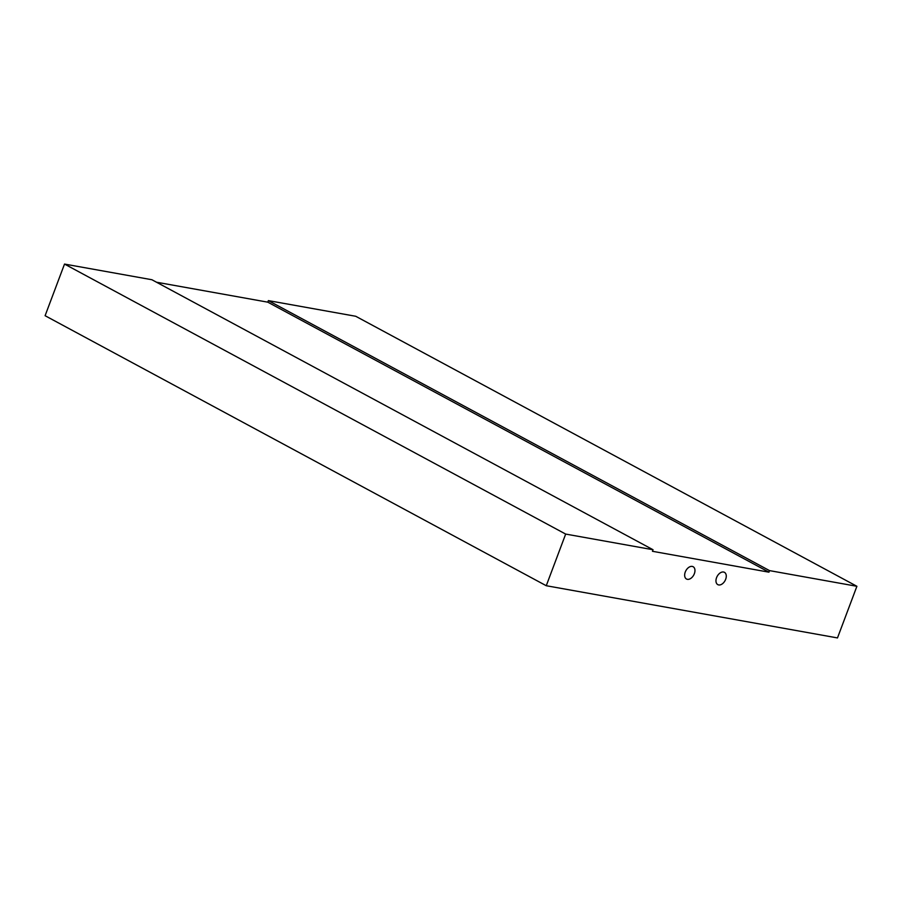 <?xml version="1.0" encoding="UTF-8"?>
<svg xmlns="http://www.w3.org/2000/svg" width="902" height="902" viewBox="0 0 902 902"><rect width="100%" height="100%" fill="white"/><g stroke="black" fill="none" stroke-linecap="round" stroke-linejoin="round"><path stroke-width="1.35" d="M156.486 282.213L267.793 302.17L268.368 300.614L355.738 316.275L856.9 586.289L837.484 637.928L546.262 585.725L45.1 315.711L64.516 264.072L151.886 279.733L653.037 549.735L565.667 534.074L64.516 264.072M546.262 585.725L565.667 534.074M856.9 586.289L769.53 570.616L268.368 300.614M769.53 570.616L768.944 572.172L652.462 551.291L653.037 549.735M768.944 572.172L267.793 302.17M723.539 572.026A6.979 4.487 -61.7 0 1 724.43 572.33A6.979 4.487 -61.7 0 1 725.073 580.606A6.979 4.487 -61.7 0 1 717.8 584.631A6.979 4.487 -61.7 0 1 716.842 576.998A6.979 4.487 -61.7 0 1 723.539 572.026M692.24 566.411A6.979 4.487 -61.7 0 1 693.119 566.715A6.979 4.487 -61.7 0 1 693.762 575.002A6.979 4.487 -61.7 0 1 686.501 579.016A6.979 4.487 -61.7 0 1 685.531 571.383A6.979 4.487 -61.7 0 1 692.24 566.411"/></g></svg>
